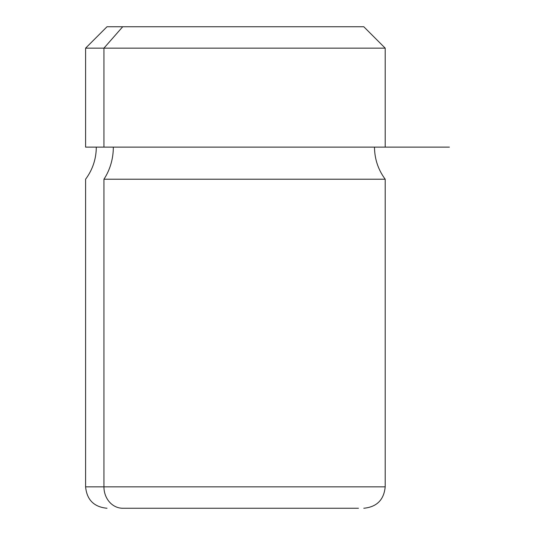 <?xml version="1.0" encoding="UTF-8"?>
<svg xmlns="http://www.w3.org/2000/svg" width="535" height="535" viewBox="0 0 535 535"><rect width="100%" height="100%" fill="white"/><g stroke="black" fill="none" stroke-linecap="round" stroke-linejoin="round"><path stroke-width="0.8" d="M122.716 26.75L107 26.75L85.6 48.15L85.6 147.125L385.2 147.125L385.2 48.15L103.937 48.15L122.716 26.75L363.8 26.75L385.2 48.15L85.6 48.15L103.937 48.15L103.937 147.125L103.937 48.15L122.716 26.75L348.084 26.75M103.937 147.125L374.5 147.125C374.6 158.982 378.165 169.682 385.2 179.225L103.937 179.225A53.5 46.953 90 0 0 113.326 147.125A53.5 46.953 -90 0 1 103.937 179.225L385.2 179.225L385.2 486.85L103.937 486.85L103.937 179.225L103.937 486.85L85.6 486.85L385.2 486.85C383.929 499.851 376.8 506.979 363.8 508.25M358.45 508.25L122.716 508.25A21.4 18.778 -90 0 1 103.937 486.85A21.4 18.778 90 0 0 122.716 508.25L358.45 508.25M385.2 147.125L449.4 147.125M96.3 147.125C96.2 158.982 92.635 169.682 85.6 179.225L85.6 486.85C86.871 499.851 93.999 506.979 107 508.25"/></g></svg>

